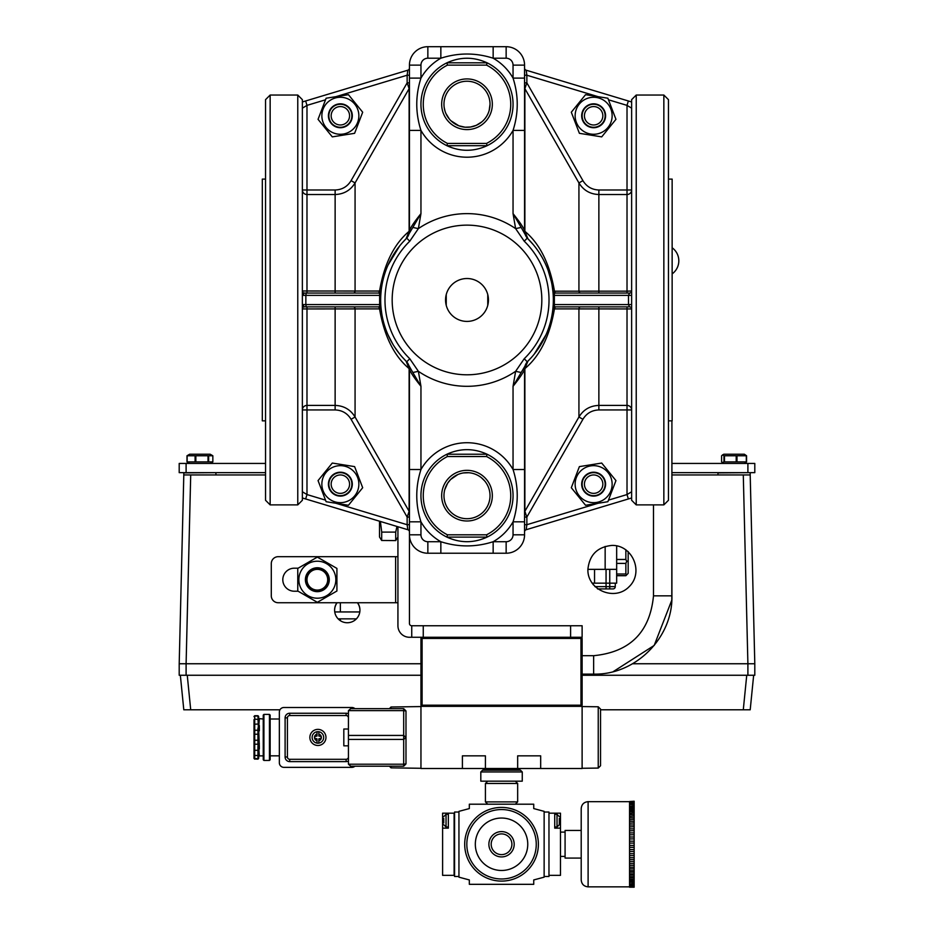 <?xml version="1.0" encoding="UTF-8"?>
<svg xmlns="http://www.w3.org/2000/svg" width="934" height="934" viewBox="0 0 934 934"><rect width="100%" height="100%" fill="white"/><g stroke="black" fill="none" stroke-linecap="round" stroke-linejoin="round"><path stroke-width="1.4" d="M409.757 241.217L418.374 228.62L420.954 213.629L412.828 227.429L418.374 228.62A86.337 86.337 0 0 1 515.626 228.62L521.172 227.429L513.046 213.629L515.626 228.62L524.243 241.217A82.029 82.029 0 0 1 524.243 358.714L515.626 371.312A86.337 86.337 0 0 1 418.374 371.312L412.828 372.503L420.954 386.302L418.374 371.312L409.757 358.714A82.029 82.029 0 0 1 409.757 241.217L406.745 238.135A86.337 86.337 0 0 0 406.745 361.808L409.757 358.714M406.745 361.808L412.828 372.503M412.828 227.429L406.057 238.812A11.512 11.512 0 0 0 409.442 230.651C410.446 227.639 414.287 221.965 420.954 213.629L420.954 130.41L409.442 130.41L409.442 230.651A2.3 0.747 180 0 1 409.127 231.025L409.127 231.317C394.078 243.926 384.213 263.832 379.554 291.046L302.371 290.988L302.371 295.366L304.449 293.054A2.066 2.066 0 0 1 302.371 290.988A2.066 2.066 0 0 0 304.449 293.054L335.131 293.054L335.131 194.517C343.852 194.214 350.507 190.349 355.072 182.924L409.127 88.625L409.127 231.025M531.679 357.162L527.943 361.119A11.512 11.512 0 0 0 524.558 369.28C523.554 372.292 519.713 377.966 513.046 386.302L521.172 372.503L515.626 371.312L513.046 386.302L513.046 469.522C518.627 486.953 518.627 504.395 513.046 521.826L513.046 534.808A6.912 6.912 0 0 1 506.146 541.72L493.152 541.72C475.71 547.301 458.279 547.301 440.848 541.72L427.854 541.72A6.912 6.912 0 0 1 420.954 534.808L420.954 521.826C415.373 504.383 415.373 486.953 420.954 469.522L420.954 386.302C414.287 377.966 410.446 372.292 409.442 369.28A11.512 11.512 0 0 0 406.057 361.119L402.391 357.243M382.613 281.694L383.349 278.612M384.866 273.323L385.427 271.677M387.972 265.186L399.705 245.875M402.321 242.77L406.057 238.812L409.442 230.651M380.897 293.545A2.066 0.992 4.3 0 1 379.764 294.327L380.792 295.237L381.107 291.198L379.554 291.046A2.066 1.798 90 0 1 377.756 293.054M381.107 291.198A2.066 2.066 0 0 1 379.041 293.054L307.017 293.054A2.3 1.167 90 0 0 305.85 295.366L379.648 295.366L379.648 304.577L380.792 304.694L379.764 305.616A2.3 1.167 -90 0 1 379.648 304.577L302.371 304.577L304.449 306.877A2.066 2.066 0 0 0 302.371 308.944L379.554 308.885L381.107 308.734L380.897 306.387A2.066 0.992 175.7 0 0 379.764 305.616L379.041 306.877A2.066 2.066 0 0 1 381.107 308.734L381.784 313.871M399.554 353.869L394.545 346.923M392.934 344.342L388.054 334.921M385.403 328.184L384.61 325.779M541.825 299.966A74.825 74.825 0 0 1 424.853 361.797A74.825 74.825 0 0 1 432.033 233.815A74.825 74.825 0 0 1 541.825 299.966M524.243 358.714L527.255 361.808A86.337 86.337 0 0 0 527.255 238.135L524.243 241.217M527.255 238.135L521.172 227.429M521.172 372.503L527.943 361.119L525.679 364.33L524.558 369.28A2.3 0.747 0 0 1 524.873 368.907L524.873 368.615C539.922 356.006 549.787 336.1 554.446 308.885L631.629 308.944A2.066 2.066 0 0 0 629.551 306.877A2.066 2.066 0 0 1 631.629 308.944M556.244 293.054A2.066 1.798 90 0 1 554.446 291.046C549.787 263.832 539.922 243.926 524.873 231.317L524.873 231.025A2.3 0.747 180 0 1 524.558 230.651L524.558 65.123A18.423 18.423 0 0 0 506.146 46.7L506.146 58.212A6.912 6.912 0 0 1 513.046 65.123L513.046 78.106C518.627 95.548 518.627 112.979 513.046 130.41L513.046 213.629C519.713 221.965 523.554 227.639 524.558 230.651A11.512 11.512 0 0 0 527.943 238.812L533.489 244.883M551.387 318.249L550.651 321.331M549.134 326.608L548.573 328.254M546.028 334.746L534.295 354.056M553.103 306.387A2.066 0.992 -175.7 0 1 554.236 305.616L553.208 304.694L552.893 308.734L554.446 308.885A2.066 1.798 -90 0 1 556.244 306.877M552.122 285.535L552.893 291.233M552.893 291.198L553.103 293.545A2.066 0.992 -4.3 0 0 554.236 294.327L554.959 293.054A2.066 2.066 0 0 1 552.893 291.198L598.869 291.163L598.869 194.517L627.018 194.517L627.018 291.163L598.869 291.163L598.869 293.054M539.618 253.266L542.292 257.702M544.697 262.326L545.094 263.143M548.176 270.545L551.364 281.589M554.959 293.054L629.551 293.054A2.066 2.066 0 0 0 631.629 290.988A2.066 2.066 0 0 1 629.551 293.054L628.5 295.366L628.5 304.577L554.352 304.577L554.352 295.366L553.208 295.237L554.236 294.327A2.3 1.167 90 0 1 554.352 295.366L631.629 295.366M631.629 290.988L627.018 291.163L627.018 293.054M631.629 304.577L628.5 304.577L629.551 306.877L598.869 306.877L598.869 405.414C590.125 405.73 583.481 409.594 578.928 417.019L524.873 511.307A2.3 2.288 -0 0 0 524.558 512.462M553.208 304.694L554.352 304.577A2.3 1.167 90 0 1 554.236 305.616L554.959 306.877A2.066 2.066 0 0 0 552.893 308.734M527.943 238.812L524.873 231.317A2.3 0.63 178.2 0 1 524.569 231.013L525.679 235.602L527.943 238.812M524.873 231.025L524.873 88.625L578.928 182.924C583.481 190.338 590.125 194.202 598.869 194.517L598.869 189.987C591.876 189.73 586.552 186.613 582.921 180.647L578.928 182.924L578.928 291.069A2.066 1.798 90 0 0 580.726 293.054M608.478 99.798L627.018 105.379L627.018 189.987L631.629 189.987A4.6 4.53 0 0 1 627.018 194.517L627.018 189.987L598.869 189.987M631.629 99.658L631.629 500.274L636.229 504.885L663.852 504.885L668.464 500.274L668.464 99.658L663.852 95.046L636.229 95.046L631.629 99.658L636.229 95.046L663.852 95.046L663.852 504.885L636.229 504.885L636.229 95.046M627.018 306.877L627.018 405.414A4.6 4.53 180 0 1 631.629 409.944L627.018 409.944L627.018 494.553L608.478 500.134M524.569 368.918A2.3 0.63 1.8 0 1 524.873 368.615L527.943 361.119M554.959 306.877L629.551 306.877M409.442 512.462A2.3 2.288 -0 0 0 409.127 511.307L355.072 417.019C350.507 409.582 343.852 405.718 335.131 405.414L335.131 306.877L306.982 306.877L379.041 306.877M409.431 368.918A2.3 0.63 -1.8 0 0 409.127 368.615L409.127 368.907A2.3 0.747 0 0 1 409.442 369.28L408.321 364.33L406.057 361.119L409.127 368.615C394.078 356.006 384.213 336.1 379.554 308.885A2.066 1.798 90 0 0 377.756 306.877M325.522 500.134L306.982 494.553L306.982 409.944L302.371 409.944A4.6 4.53 180 0 1 306.982 405.414L306.982 306.877L304.449 306.877M302.371 500.274L302.371 99.658L297.771 95.046L270.148 95.046L265.536 99.658L265.536 500.274L270.148 504.885L297.771 504.885L302.371 500.274L297.771 504.885L270.148 504.885L270.148 95.046L297.771 95.046L297.771 504.885M379.041 293.054L379.764 294.327A2.3 1.167 -90 0 0 379.648 295.366L380.792 295.237M306.982 293.054L306.982 194.517A4.6 4.53 -0 0 1 302.371 189.987L306.982 189.987L306.982 105.379L325.522 99.798M409.431 231.013A2.3 0.63 -178.2 0 1 409.127 231.317L406.057 238.812M409.442 87.481A2.3 2.288 0 0 1 409.127 88.625L407.142 82.857L351.079 180.647C347.425 186.625 342.113 189.742 335.131 189.987L335.131 194.517L306.982 194.517L306.982 189.987L335.131 189.987M409.442 82.857L407.142 82.857L407.142 75.222L409.442 75.222M409.442 68.019A2.3 2.3 0 0 1 407.796 70.213L407.142 75.222L335.948 96.657M407.796 70.213L302.371 101.958M506.146 46.7L427.854 46.7A18.423 18.423 0 0 0 409.442 65.123L409.442 130.41M409.442 524.71L407.142 524.71L407.796 529.718A2.3 2.3 0 0 1 409.442 531.925L409.442 531.925M409.442 517.074L407.142 517.074L407.142 524.71L335.948 503.274M409.127 368.907L409.127 511.307L407.142 517.074L351.079 419.284L355.072 417.019L355.072 308.874A2.066 1.798 90 0 0 353.274 306.877M409.442 369.28L409.442 534.808A18.423 18.423 0 0 0 427.854 553.232L506.146 553.232A18.423 18.423 0 0 0 524.558 534.808L524.558 369.28M582.921 180.647L526.858 82.857L524.873 88.625A2.3 2.288 0 0 1 524.558 87.481M524.558 75.222L526.858 75.222L526.858 82.857L524.558 82.857M598.052 96.657L526.858 75.222L526.204 70.213A2.3 2.3 0 0 1 524.558 68.019M524.558 517.074L526.858 517.074L524.873 511.307L524.873 368.907M524.558 524.71L526.858 524.71L526.858 517.074L582.921 419.284C586.552 413.318 591.876 410.201 598.869 409.944L598.869 405.414L627.018 405.414L627.018 409.944L598.869 409.944M524.558 531.925A2.3 2.3 0 0 1 526.204 529.718L526.858 524.71L598.052 503.274M526.204 529.718L628.349 498.966L627.018 494.553L631.629 491.774M628.349 498.966L631.629 497.974L628.349 498.966M353.274 293.054A2.066 1.798 90 0 0 355.072 291.069L355.072 182.924L351.079 180.647M580.726 306.877A2.066 1.798 -90 0 0 578.928 308.874L578.928 417.019L582.921 419.284M407.796 529.718L302.371 497.974L305.651 498.966L306.982 494.553L302.371 491.774M631.629 101.958L628.349 100.977L627.018 105.379L631.629 108.157M445.553 299.966A21.447 21.447 0 0 1 467 278.519A21.447 21.447 0 0 1 488.447 299.966A21.447 21.447 0 0 1 467 321.413A21.447 21.447 0 0 1 445.553 299.966M628.349 100.977L526.204 70.213M305.651 100.977L306.982 105.379L302.371 108.157M409.442 65.123L420.954 65.123A6.912 6.912 0 0 1 427.854 58.212L440.848 58.212C458.279 52.631 475.721 52.631 493.152 58.212L493.152 46.7M524.558 130.41L513.046 130.41A52.958 52.958 0 0 1 420.954 130.41C415.373 112.979 415.373 95.548 420.954 78.106L409.442 78.106M524.558 469.522L513.046 469.522A52.958 52.958 0 0 0 420.954 469.522L409.442 469.522M420.954 65.123L420.954 78.106A52.958 52.958 0 0 1 440.848 58.212L440.848 46.7M506.146 58.212L493.152 58.212A52.958 52.958 0 0 1 513.046 78.106L524.558 78.106M493.152 553.232L493.152 541.72A52.958 52.958 0 0 0 513.046 521.826L524.558 521.826M409.442 521.826L420.954 521.826A52.958 52.958 0 0 0 440.848 541.72L440.848 553.232M447.468 456.528L446.931 454.228C460.31 448.133 473.69 448.133 487.069 454.228L446.931 454.228A46.046 46.046 0 0 0 446.931 537.12L447.468 534.808A43.746 43.746 0 0 1 447.468 456.528L486.532 456.528A43.746 43.746 0 0 1 486.532 534.808L447.468 534.808M486.532 534.808L487.069 537.12A46.046 46.046 0 0 0 487.069 454.228L486.532 456.528M487.069 537.12C473.69 543.214 460.31 543.214 446.931 537.12L487.069 537.12M467 520.997A25.323 25.323 0 0 0 488.937 483.006A25.323 25.323 0 0 0 445.063 483.006A25.323 25.323 0 0 0 467 520.997M447.468 65.123L446.931 62.811C460.31 56.717 473.69 56.717 487.069 62.811L446.931 62.811A46.046 46.046 0 0 0 446.931 145.704L447.468 143.404A43.746 43.746 0 0 1 447.468 65.123L486.532 65.123A43.746 43.746 0 0 1 486.532 143.404L447.468 143.404M486.532 143.404L487.069 145.704A46.046 46.046 0 0 0 487.069 62.811L486.532 65.123M487.069 145.704C473.69 151.798 460.31 151.798 446.931 145.704L487.069 145.704M467 129.593A25.323 25.323 0 0 0 488.937 91.602A25.323 25.323 0 0 0 445.063 91.602A25.323 25.323 0 0 0 467 129.593M265.536 420.849L262.314 420.849L262.314 179.095L265.536 179.095M668.464 179.095L672.141 179.095L672.141 420.849L668.464 420.849M490.023 495.674A23.023 23.023 0 0 1 455.488 515.615A23.023 23.023 0 0 1 455.488 475.733A23.023 23.023 0 0 1 490.023 495.674M490.023 104.258A23.023 23.023 0 0 1 455.488 124.199A23.023 23.023 0 0 1 455.488 84.317A23.023 23.023 0 0 1 490.023 104.258L489.194 110.387M487.758 294.549L487.758 305.383M446.242 294.549L446.242 305.383M444.794 489.603L447.655 483.182L450.608 479.504L457.742 474.589M463.392 472.931L468.891 472.721M481.255 477.589L484.641 480.87M481.827 121.875L476.258 125.343L470.608 127.001L465.109 127.211L458.839 125.786L450.912 120.731M449.359 119.062L445.95 113.574M444.911 110.737L444.21 107.573M297.771 95.046L302.371 99.658M265.536 99.658L270.148 95.046M663.852 95.046L668.464 99.658M636.229 504.885L631.629 500.274M668.464 500.274L663.852 504.885M270.148 504.885L265.536 500.274M397.931 556.687L395.619 556.687L395.619 602.734L397.931 602.734M397.931 526.741L397.931 625.757A11.512 11.512 0 0 0 409.442 637.268L422.098 637.268L420.954 638.424L420.954 705.193L422.098 706.349L420.954 706.349L420.954 768.507L462.4 768.507L462.4 755.851L485.423 755.851L485.423 768.507L462.4 768.507M395.619 602.734L278.204 602.734A6.912 6.912 0 0 1 271.292 595.834L271.292 563.599A6.912 6.912 0 0 1 278.204 556.687L395.619 556.687M298.144 591.222L294.315 591.222A11.512 11.512 0 0 1 282.804 579.71A11.512 11.512 0 0 1 294.315 568.199L298.144 568.199M420.954 534.808L409.442 534.808L409.442 623.457A2.3 2.3 0 0 0 411.742 625.757L411.742 637.268M582.115 638.424L580.971 638.424L580.971 637.268L422.098 637.268L422.098 638.424L580.971 638.424L580.971 705.193L582.115 705.193L582.115 638.424L580.971 637.268L582.115 637.268L582.115 625.757L411.742 625.757M582.115 625.757L582.115 637.268M380.383 521.464L381.726 532.111L381.656 540.471L379.508 536.992L379.508 521.195M381.656 540.471L395.712 540.588L395.712 532.111L396.962 526.449M395.712 532.111L381.726 532.111M420.954 768.285L391.019 767.853L389.396 766.207M391.019 767.853L391.019 766.207M391.019 708.649L391.019 707.003L389.396 708.649M420.954 706.571L391.019 707.003M598.239 768.075L598.239 706.781L600.539 709.104L600.539 765.752L598.239 768.075L582.115 768.285M598.239 706.781L582.115 706.571M517.658 768.507L517.658 755.851L540.681 755.851L540.681 768.507L485.423 768.507M540.681 768.507L582.115 768.507L582.115 706.349L580.971 706.349L580.971 705.193L422.098 705.193L422.098 706.349L580.971 706.349L582.115 705.193M258.835 719.04L259.325 719.238A0.689 0.677 0 0 1 258.636 718.561L258.835 725.368L259.325 719.238M258.835 725.368L258.636 717.802M258.426 744.305A0.689 0.63 -0 0 0 258.636 743.849L258.636 743.534A0.689 0.677 180 0 1 257.936 744.211L257.936 744.491A0.689 0.63 -0 0 0 258.426 744.305L258.636 746.488L259.325 746.464L258.636 728.03L259.325 728.053L259.325 725.496M259.325 730.878L259.325 728.053M258.636 716.401L257.936 715.713L258.426 730.178A0.689 0.642 180 0 0 257.936 729.979L257.936 730.248A0.689 0.677 0 0 1 258.636 730.925L258.636 730.621A0.689 0.642 180 0 0 258.426 730.178M257.936 728.053L257.936 729.979M258.636 755.244L259.325 755.851L258.636 746.488L259.325 743.616M258.636 743.534L258.636 740.172L258.835 743.686M259.325 749.056L259.325 746.464M257.936 744.491L258.426 749.418M258.835 749.185L258.636 756.225A0.689 0.677 180 0 1 259.325 755.548M257.936 746.464L257.936 749.395M263.236 755.851L258.811 755.91L258.636 758.303L258.636 750.551M258.73 755.945A0.689 0.677 180 0 0 258.636 756.295L258.636 758.174M270.148 721.468L270.148 715.094L269.447 714.405L269.447 760.451L270.148 759.762L270.148 721.468M258.636 717.884L258.636 716.857M258.636 757.999A0.689 0.63 180 0 1 257.936 758.63L254.713 758.63L254.713 755.501L257.936 755.501L257.936 750.306L254.713 750.306L254.713 744.211L257.936 744.211L257.936 740.265L254.713 740.265L254.713 730.248L257.936 730.248L257.936 740.265L258.636 740.172L258.636 730.925M258.636 754.964L257.936 755.501L257.936 758.992L258.66 755.875M254.025 719.705L254.025 756.972M254.025 719.892L254.025 758.455L254.713 758.63A0.689 0.63 -0 0 1 254.025 757.999M263.236 721.468L263.236 759.762L263.925 760.451L263.925 714.405L263.236 715.094L263.236 721.468M348.429 735.432L348.429 739.424L403.686 739.424L403.686 735.432L348.429 735.432L348.44 710.646L350.729 708.649L403.686 708.649L405.986 710.949L403.686 710.646L403.686 708.649M348.44 710.646L403.686 710.646L403.686 735.432L405.986 737.428L403.686 739.424L403.686 764.21L348.44 764.21L348.429 739.424M403.686 766.207L403.686 764.21L405.986 763.907L403.686 766.207L350.729 766.207L348.44 764.21M348.429 713.868A4.6 4.6 0 0 0 346.117 713.249L289.715 713.249A4.6 4.6 0 0 0 285.103 717.861L285.103 756.995A4.6 4.6 0 0 0 289.715 761.607L346.117 761.607A4.6 4.6 0 0 0 348.429 760.988M348.429 745.834L343.817 745.834L343.817 729.022L348.429 729.022M317.922 745.484A8.056 8.056 0 0 1 310.94 733.4A8.056 8.056 0 0 1 324.892 733.4A8.056 8.056 0 0 1 317.922 745.484M405.986 763.907L405.986 710.949M317 734.101A3.456 3.456 0 0 0 317 740.755L317 738.806L314.7 738.35L314.7 736.506L317 736.05L317 731.742A5.756 5.756 0 0 0 317 743.114L317 740.755L317 743.114A5.756 5.756 0 0 0 323.678 737.428A5.756 5.756 0 0 0 318.844 731.742L318.844 734.101L318.844 731.742A5.756 5.756 0 0 0 317 731.742M318.844 740.755A3.456 3.456 0 0 0 318.844 734.101L318.844 736.05L321.144 736.506L321.144 738.35L318.844 738.806L318.844 743.114M348.429 756.995A2.3 2.3 0 0 1 346.117 759.295L346.117 761.607L289.715 761.607A4.6 4.6 0 0 1 285.103 756.995L287.415 756.995L287.415 717.861L285.103 717.861M354.92 766.207A4.6 4.6 0 0 1 351.884 767.363L283.959 767.363A4.6 4.6 0 0 1 279.348 762.751L279.348 712.105A4.6 4.6 0 0 1 283.959 707.493L351.884 707.493A4.6 4.6 0 0 1 354.92 708.649M420.954 705.193L422.098 705.193L422.098 638.424L420.954 638.424M179.2 472.651L186.1 472.651L186.1 463.439L179.2 463.439L179.2 472.651M186.1 463.439L265.536 463.439M671.92 463.439L747.9 463.439L747.9 472.651L754.8 472.651L754.8 463.439L747.9 463.439M747.9 472.651L671.92 472.651M265.536 472.651L186.1 472.651M337.139 602.734A12.667 12.667 90 0 0 334.606 610.217M359.94 610.217A12.667 12.667 90 0 0 357.407 602.734M357.582 602.734A12.667 12.656 180 0 1 347.273 622.745A12.667 12.656 180 0 1 336.964 602.734M587.883 569.577C589.342 554.924 597.398 546.869 612.05 545.409C632.68 544.942 644.063 572.425 629.142 586.68C614.899 601.589 587.416 590.206 587.883 569.577M671.92 474.951L743.289 474.951L747.9 663.747L754.8 663.747L750.2 474.951L743.289 474.951M190.711 474.951L183.8 474.951L179.2 663.747L420.954 663.747L186.1 663.747L190.711 474.951L265.536 474.951M632.551 663.747L747.9 663.747L632.551 663.747M597.55 588.922L612.973 588.922A2.3 2.3 0 0 0 615.273 586.622L594.9 586.622M616.662 575.659L625.862 575.659L628.173 573.348L625.862 575.706L616.662 575.706M625.862 549.741L625.862 559.466L616.662 559.466M628.173 573.348L628.173 560.82L626.679 561.439L625.862 559.466M628.173 560.82L628.173 551.562M626.679 574.83L625.862 574.013L616.662 574.013M616.662 563.4L625.862 563.4L625.862 574.013M625.862 563.4L626.679 561.439M359.8 611.945L334.746 611.945M338.131 618.857L356.414 618.857M593.172 583.166L593.172 584.684M615.273 583.166L615.273 586.622M609.75 569.355L609.75 583.166L616.662 583.166L616.662 545.853M609.75 588.922L609.75 583.166L606.061 583.166L606.061 588.922M592.051 583.166L606.061 583.166L606.061 569.355M587.883 569.355L616.662 569.355M594.549 583.166L594.549 569.355M746.266 455.769L744.608 455.278M723.803 463.439L721.597 461.898L721.597 455.769L722.788 454.905L723.967 455.769L723.967 461.898L746.57 461.898L744.351 463.439M722.356 455.033L723.803 454.228L744.351 454.228L746.57 455.769L723.967 455.769M722.356 462.634L723.967 461.898M746.313 455.769L746.313 461.898M746.57 461.898L746.57 455.769M736.984 461.898L736.984 455.769M736.202 455.769L736.202 461.898M724.492 461.898L724.492 455.769M189.649 454.228L210.197 454.228L212.847 455.769L186.987 455.769L189.649 454.228M189.649 463.439L186.987 461.898L212.847 461.898L210.197 463.439M212.847 455.769L212.847 461.898M208.025 455.769L208.025 461.898M208.644 461.898L208.644 455.769M195.848 461.898L195.848 455.769M195.101 455.769L195.101 461.898M187.127 461.898L187.127 455.769M186.987 455.769L186.987 461.898M601.694 111.321A9.212 9.212 0 0 1 593.464 124.981A9.212 9.212 0 0 1 585.746 111.018A9.212 9.212 0 0 1 601.694 111.321M603.714 110.212A11.512 11.512 0 0 0 583.773 109.827A11.512 11.512 0 0 0 593.417 127.281A11.512 11.512 0 0 0 603.714 110.212M595.518 103.978A11.944 11.944 0 0 0 582.477 120.042A11.944 11.944 0 0 0 602.909 123.3A11.944 11.944 0 0 0 595.518 103.978M590.72 134.041A18.505 18.505 0 0 0 610.918 109.161A18.505 18.505 0 0 0 579.267 104.118A18.505 18.505 0 0 0 590.72 134.041M590.557 135.103L579.395 133.317L571.316 112.22L585.56 94.673L607.871 98.222L615.95 119.33L601.706 136.878L590.557 135.103M332.306 111.321A9.212 9.212 0 0 0 340.536 124.981A9.212 9.212 0 0 0 348.254 111.018A9.212 9.212 0 0 0 332.306 111.321M330.286 110.212A11.512 11.512 0 0 1 350.227 109.827A11.512 11.512 0 0 1 340.583 127.281A11.512 11.512 0 0 1 330.286 110.212M338.482 103.978A11.944 11.944 0 0 1 351.523 120.042A11.944 11.944 0 0 1 331.091 123.3A11.944 11.944 0 0 1 338.482 103.978M343.28 134.041A18.505 18.505 0 0 1 321.961 113.855A18.505 18.505 0 0 1 346.981 98.49A18.505 18.505 0 0 1 343.28 134.041M332.294 136.878L318.05 119.33L332.294 136.878L354.605 133.317L362.684 112.22L348.44 94.673L326.129 98.222L318.05 119.33L326.129 98.222M348.44 94.673L362.684 112.22L354.605 133.317M601.694 488.61A9.212 9.212 0 0 0 593.464 474.951A9.212 9.212 0 0 0 585.746 488.914A9.212 9.212 0 0 0 601.694 488.61M603.714 489.731A11.512 11.512 0 0 1 583.773 490.105A11.512 11.512 0 0 1 593.417 472.651A11.512 11.512 0 0 1 603.714 489.731M595.518 495.954A11.944 11.944 0 0 1 582.477 479.889A11.944 11.944 0 0 1 602.909 476.632A11.944 11.944 0 0 1 595.518 495.954M590.72 465.891A18.505 18.505 0 0 1 612.039 486.077A18.505 18.505 0 0 1 587.019 501.441A18.505 18.505 0 0 1 590.72 465.891M601.706 463.054L615.95 480.601L601.706 463.054L579.395 466.615L571.316 487.723L585.56 505.271L607.871 501.71L615.95 480.601L607.871 501.71M585.56 505.271L571.316 487.723L579.395 466.615M332.306 488.61A9.212 9.212 0 0 1 340.536 474.951A9.212 9.212 0 0 1 348.254 488.914A9.212 9.212 0 0 1 332.306 488.61M330.286 489.731A11.512 11.512 0 0 0 350.227 490.105A11.512 11.512 0 0 0 340.583 472.651A11.512 11.512 0 0 0 330.286 489.731M338.482 495.954A11.944 11.944 0 0 0 351.523 479.889A11.944 11.944 0 0 0 331.091 476.632A11.944 11.944 0 0 0 338.482 495.954M343.28 465.891A18.505 18.505 0 0 0 323.082 490.77A18.505 18.505 0 0 0 354.733 495.814A18.505 18.505 0 0 0 343.28 465.891M343.443 464.828L354.605 466.615L362.684 487.723L348.44 505.271L326.129 501.71L318.05 480.601L332.294 463.054L343.443 464.828M327.028 585.922A11.512 11.512 0 0 0 317.875 568.211A11.512 11.512 0 0 0 307.111 584.999A11.512 11.512 0 0 0 327.028 585.922M326.059 585.303A10.356 10.356 0 0 1 308.138 584.474A10.356 10.356 0 0 1 317.829 569.366A10.356 10.356 0 0 1 326.059 585.303M305.395 579.71A11.944 11.944 0 0 0 323.316 590.054A11.944 11.944 0 0 0 323.316 569.366A11.944 11.944 0 0 0 305.395 579.71M335.843 579.71A18.505 18.505 0 0 0 308.092 563.692A18.505 18.505 0 0 0 308.092 595.729A18.505 18.505 0 0 0 335.843 579.71M336.917 579.71L336.917 591.012L317.338 602.313L297.771 591.012L297.771 568.409L317.338 557.108L336.917 568.409L336.917 579.71M340.361 602.734L340.361 611.945M340.361 618.857L340.361 620.701M746.745 675.259L743.289 709.793L750.2 709.793L753.656 675.259M743.289 709.793L600.539 709.793M279.966 709.793L190.711 709.793L187.255 675.259M180.344 675.259L183.8 709.793L190.711 709.793M582.115 675.259L754.8 675.259L754.8 663.747M179.2 663.747L179.2 675.259L420.954 675.259M747.9 663.747L747.9 675.259M672.141 247.767A16.111 16.111 0 0 1 672.141 273.884M443.743 822.959L443.743 818.359M443.743 816.631L446.043 814.331L446.043 826.987L443.743 824.687M448.355 814.331L446.043 814.331M448.355 828.143L442.599 828.143L442.599 813.175L448.355 813.175L448.355 828.143M448.355 813.175L454.111 813.175L454.111 875.345L442.599 875.345L442.599 828.143M634.151 801.314L629.551 801.535L634.151 801.22M634.151 801.827L629.551 802.271L634.151 801.535M634.151 802.259L629.551 802.259L634.151 802.271M634.151 802.738L634.151 803.403L629.551 803.403L629.551 802.738M634.151 804.057L629.551 804.466L634.151 804.057L634.151 803.403M634.151 804.466L629.551 804.466M634.151 805.762L629.551 806.147L634.151 805.762L634.151 804.933M634.151 806.147L634.151 806.848L629.551 806.848L629.551 806.147M634.151 807.828L629.551 808.202L634.151 807.828L634.151 806.848M634.151 808.202L634.151 809.113L629.551 809.113L629.551 808.202M634.151 810.257L629.551 810.607L634.151 810.257L634.151 809.113M634.151 810.607L634.151 811.716L629.551 811.716L629.551 810.607M634.151 813.012L629.551 813.327L634.151 813.012L634.151 811.716M634.151 813.327L634.151 814.635L629.551 814.635L629.551 813.327M634.151 816.071L629.551 816.351L634.151 816.071L634.151 814.635M634.151 816.351L634.151 817.845L629.551 817.845L629.551 816.351M634.151 819.387L629.551 819.643L634.151 819.387L634.151 817.845M634.151 819.643L634.151 821.301L629.551 821.301L629.551 819.643M634.151 822.959L629.551 823.169L634.151 822.959L634.151 821.301M634.151 823.169L634.151 824.991L629.551 824.991L629.551 823.169M634.151 826.73L629.551 826.894L634.151 826.73L634.151 824.991M634.151 826.894L634.151 828.855L629.551 828.855L629.551 826.894M634.151 830.665L629.551 830.793L634.151 830.665L634.151 828.855M634.151 830.793L634.151 832.871L629.551 832.871L629.551 830.793M634.151 834.739L629.551 834.821L634.151 834.739L634.151 832.871M634.151 834.821L634.151 836.992L629.551 836.992L629.551 834.821M634.151 838.895L629.551 838.942L634.151 838.895L634.151 836.992M634.151 838.942L634.151 841.184L629.551 841.184L629.551 838.942M634.151 843.11L634.151 845.41L629.551 845.41L629.551 843.11L634.151 843.11L634.151 841.184M634.151 847.336L634.151 845.41L629.551 845.41L629.551 847.336L634.151 847.336L634.151 849.625L629.551 849.625L629.551 847.336M634.151 851.528L634.151 853.699L629.551 853.699L629.551 851.528L634.151 851.528L634.151 849.625M634.151 853.699L629.551 853.699M634.151 855.649L634.151 857.727L629.551 857.727L629.551 855.649L634.151 855.649L634.151 853.781M634.151 857.727L629.551 857.727M634.151 859.665L634.151 861.627L629.551 861.627L629.551 859.665L634.151 859.665L634.151 857.856M634.151 861.627L629.551 861.627M634.151 863.53L634.151 865.351L629.551 865.351L629.551 863.53L634.151 863.53L634.151 861.79M634.151 865.351L629.551 865.351M634.151 867.219L634.151 868.877L629.551 868.877L629.551 867.219L634.151 867.219L634.151 865.561M634.151 868.877L629.551 868.877M634.151 870.675L634.151 872.169L629.551 872.169L629.551 870.675L634.151 870.675L634.151 869.134M634.151 872.169L629.551 872.169M634.151 873.885L634.151 875.193L629.551 875.193L629.551 873.885L634.151 873.885L634.151 872.449M634.151 875.193L629.551 875.193M634.151 876.804L634.151 877.913L629.551 877.913L629.551 876.804L634.151 876.804L634.151 875.508M634.151 877.913L629.551 877.913M634.151 879.408L634.151 880.318L629.551 880.318L629.551 879.408L634.151 879.408L634.151 878.264M634.151 880.318L629.551 880.318M634.151 881.673L634.151 882.373L629.551 882.373L629.551 881.673L634.151 881.673L634.151 880.68M634.151 882.373L629.551 882.373M634.151 883.587L629.551 884.054L634.151 883.587L634.151 882.758M634.151 884.054L629.551 884.054M634.151 885.117L629.551 885.35L634.151 885.117L634.151 884.463M634.151 885.35L629.551 885.35M634.151 886.985L629.551 887.207L634.151 886.985L634.151 886.261L629.551 886.261L634.151 885.782M629.551 887.207L634.151 887.207M634.151 886.693L629.551 886.693L629.551 885.782M634.151 849.578L629.551 849.578M634.151 803.17L629.551 803.17M629.551 804.057L629.551 803.403M629.551 805.762L629.551 804.933M629.551 807.828L629.551 806.848M629.551 810.257L629.551 809.113M629.551 813.012L629.551 811.716M629.551 816.071L629.551 814.635M629.551 819.387L629.551 817.845M629.551 822.959L629.551 821.301M629.551 826.73L629.551 824.991M629.551 830.665L629.551 828.855M629.551 834.739L629.551 832.871M629.551 838.895L629.551 836.992M629.551 843.11L629.551 841.184M629.551 851.528L629.551 849.625M629.551 855.649L629.551 853.781M629.551 859.665L629.551 857.856M629.551 863.53L629.551 861.79M629.551 867.219L629.551 865.561M629.551 870.675L629.551 869.134M629.551 873.885L629.551 872.449M629.551 876.804L629.551 875.508M629.551 879.408L629.551 878.264M629.551 881.673L629.551 880.68M629.551 883.587L629.551 882.758M629.551 885.117L629.551 884.463M629.551 886.856L588.105 886.856L588.105 801.664L629.551 801.664M588.105 801.664C583.913 802.072 581.613 804.372 581.205 808.575L581.205 879.945L581.205 858.077L565.082 858.077L565.082 830.443L581.205 830.443L581.205 808.575M560.482 832.101L565.082 832.101M560.482 813.175L560.482 828.143L554.726 828.143L554.726 813.175L560.482 813.175M548.97 875.345L560.482 875.345L560.482 828.143M544.137 876.489L548.97 876.489L548.97 812.031L544.137 812.031M458.944 812.031L454.566 812.031L454.566 876.489L458.944 876.489M544.137 811.354L544.137 877.166L533.734 879.945L533.734 884.323L469.335 884.323L469.335 879.945L458.944 877.166L458.944 811.354L469.335 808.575L469.335 804.197L533.734 804.197L533.734 808.575L544.137 811.354M548.97 813.175L554.726 813.175M554.726 814.331L557.026 814.331L557.026 826.987L559.326 824.687L559.326 818.359M559.326 822.959L559.326 824.687M559.326 816.631L557.026 814.331M560.482 821.231L559.326 821.465L559.326 820.309M559.326 818.581L559.326 819.854M559.326 821.465L559.326 822.726M501.535 807.42A36.835 36.835 0 0 0 469.639 862.677A36.835 36.835 0 0 0 533.442 862.677A36.835 36.835 0 0 0 501.535 807.42A36.835 36.835 0 0 0 469.639 862.677A36.835 36.835 0 0 0 533.442 862.677A36.835 36.835 0 0 0 501.535 807.42M501.535 831.599A12.667 12.667 0 0 1 512.497 850.594A12.667 12.667 0 0 1 490.572 850.594A12.667 12.667 0 0 1 501.535 831.599M501.535 856.922A12.667 12.667 0 0 0 512.497 837.926A12.667 12.667 0 0 0 490.572 837.926A12.667 12.667 0 0 0 501.535 856.922M480.812 771.963L522.258 771.963L520.507 770.211L482.574 770.211L480.812 771.963L480.812 781.174L522.258 781.174L522.258 771.963M487.723 781.174L485.423 783.474L517.658 783.474L517.658 801.897L485.423 801.897L485.423 783.474M515.346 804.197L517.658 801.897M582.115 655.691L593.639 655.691C629.995 652.142 649.947 632.19 653.496 595.834L653.496 504.885M335.131 409.944L335.131 405.414L306.982 405.414L306.982 409.944L335.131 409.944C342.113 410.201 347.425 413.307 351.079 419.284M302.371 295.366L305.85 295.366L305.85 304.577A2.3 1.167 90 0 0 307.017 306.877M513.046 65.123L524.558 65.123M427.854 58.212L427.854 46.7M513.046 534.808L524.558 534.808M506.146 541.72L506.146 553.232M427.854 541.72L427.854 553.232M570.604 625.757L570.604 637.268M423.254 637.268L423.254 625.757M258.636 719.612L254.713 719.052L254.713 716.039L257.936 716.039A0.689 0.642 0 0 1 258.636 716.682M254.025 730.925A0.689 0.677 180 0 1 254.713 730.248L254.713 724.224L258.636 723.99M254.025 734.217L258.636 734.217M257.936 759.144L254.713 758.992L257.936 759.144L258.636 758.455M254.025 754.964L254.713 755.501L254.713 750.306L254.025 750.551M254.025 743.534A0.689 0.677 -0 0 0 254.713 744.211L254.713 740.265L254.025 740.172M254.025 723.99L254.713 724.224L254.713 719.052L254.025 719.612M254.025 716.682A0.689 0.642 180 0 1 254.713 716.039L254.025 716.401M346.117 759.295L289.715 759.295L289.715 761.607M289.715 759.295A2.3 2.3 0 0 1 287.415 756.995M287.415 717.861A2.3 2.3 0 0 1 289.715 715.549L289.715 713.249M289.715 715.549L346.117 715.549L346.117 713.249M346.117 715.549A2.3 2.3 0 0 1 348.429 717.861M717.966 474.951L717.966 472.884L749.967 472.651M183.8 474.951L183.8 472.884L215.801 472.651L216.034 474.951M605.15 546.413L605.15 569.355M186.1 663.747L186.1 675.259M442.599 821.231L443.743 821.231M501.535 809.544A34.721 34.721 0 0 1 531.609 861.615A34.721 34.721 0 0 1 471.472 861.615A34.721 34.721 0 0 1 501.535 809.544M501.535 818.044A26.21 26.21 0 0 1 524.243 857.365A26.21 26.21 0 0 1 478.838 857.365A26.21 26.21 0 0 1 501.535 818.044M501.535 854.622A10.356 10.356 0 0 1 492.568 839.082A10.356 10.356 0 0 1 510.513 839.082A10.356 10.356 0 0 1 501.535 854.622M517.961 768.507L519.409 769.593L483.66 769.593L482.574 770.211M671.464 595.834L653.496 595.834M671.803 600.118L671.92 420.849L671.92 595.834C672.994 637.653 635.459 675.189 593.639 674.114L593.639 655.691M408.321 364.33L407.142 362.38M525.679 235.602L526.858 237.551M526.858 362.38L525.679 364.33M397.931 536.992L395.771 540.471M258.636 718.561L263.236 719.005M269.447 714.405L263.925 714.405M269.447 760.451L263.925 760.451M257.936 715.713L254.713 715.713M254.713 759.144L254.025 758.455M279.348 719.005L270.148 719.005M279.348 755.851L270.148 755.851M750.2 474.951L750.2 472.884M448.355 826.987L446.043 826.987M588.105 886.856C583.913 886.448 581.613 884.148 581.205 879.945M560.482 856.42L565.082 856.42M554.726 826.987L557.026 826.987M519.409 769.593L520.507 770.211M485.108 768.507L483.66 769.593M515.346 781.174L517.658 783.474M487.723 804.197L485.423 801.897M582.115 674.114L593.639 674.114L582.115 674.114M671.803 600.142L654.197 645.429L613.276 671.604"/></g></svg>
